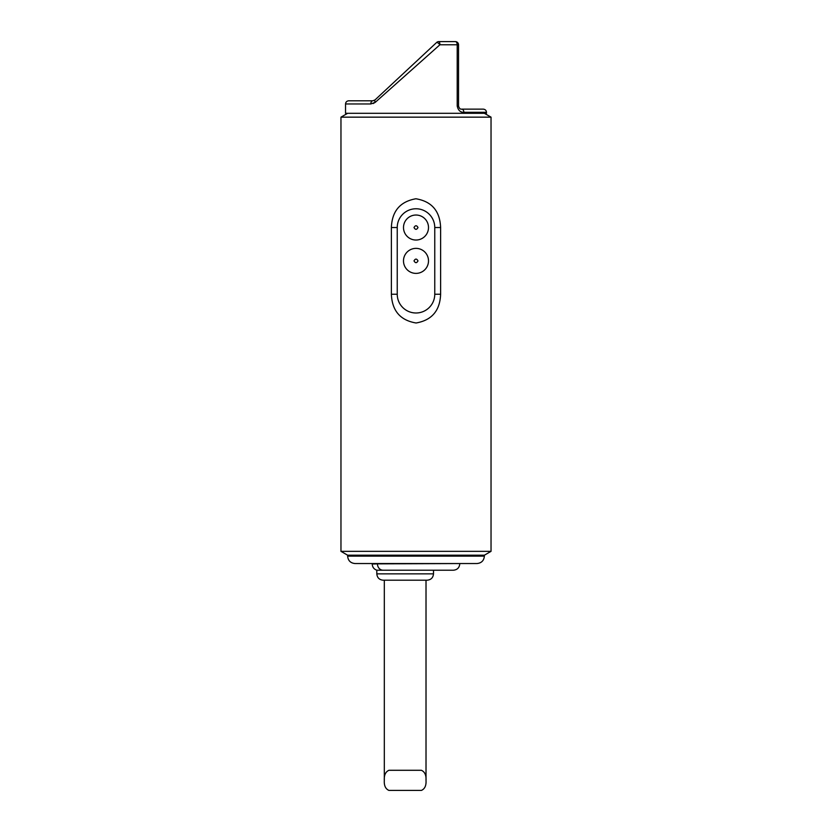 <?xml version="1.0" encoding="UTF-8"?>
<svg xmlns="http://www.w3.org/2000/svg" width="832" height="832" viewBox="0 0 832 832"><rect width="100%" height="100%" fill="white"/><g stroke="black" fill="none" stroke-linecap="round" stroke-linejoin="round"><path stroke-width="1.25" d="M428.501 227.531A12.501 12.501 0 0 0 409.75 216.705A12.501 12.501 0 0 0 409.75 238.358A12.501 12.501 0 0 0 428.501 227.531M428.501 260.884A12.501 12.501 0 0 0 409.75 250.047A12.501 12.501 0 0 0 409.75 271.71A12.501 12.501 0 0 0 428.501 260.884M484.37 113.308L491.036 117.156L340.964 117.156L340.964 551.346L491.036 551.346L484.37 555.204L347.63 555.204L340.964 551.346M391.383 227.531C392.007 211.12 400.182 201.531 415.906 198.765C431.714 201.417 439.941 210.995 440.617 227.531L440.617 294.237C439.993 310.648 431.818 320.237 416.094 322.993C400.286 320.351 392.059 310.762 391.383 294.237L391.383 227.531L397.238 227.531L397.238 294.237A18.762 18.762 0 0 0 416 312.988A18.762 18.762 0 0 0 434.762 294.237L434.762 227.531A18.762 18.762 0 0 0 416 208.77A18.762 18.762 0 0 0 397.238 227.531M347.63 555.204L347.63 556.13L484.37 556.13L484.37 555.204M484.37 556.13C483.933 560.633 481.458 563.108 476.954 563.545L355.046 563.545C350.542 563.108 348.067 560.633 347.63 556.13M377.26 563.857L373.381 564.013M383.053 570.211L376.813 570.211L376.813 573.862L433.503 573.862L433.503 570.211L453.419 570.211L383.053 570.211A6.354 5.595 -90 0 1 377.458 563.857C370.5 564.138 370.5 564.138 377.458 563.857L459.774 563.545M433.503 573.862C433.129 577.72 431.018 579.831 427.149 580.206L383.167 580.206C379.309 579.831 377.187 577.72 376.813 573.862M384.311 780.416C383.989 785.554 385.507 788.882 388.877 790.4L421.439 790.4C424.809 788.892 426.338 785.564 426.015 780.416C426.338 775.226 424.798 771.846 421.398 770.286L388.929 770.286C385.528 771.836 383.989 775.206 384.311 780.416L384.311 580.206M373.152 103.563L375.346 102.263A3.172 1.456 -133 0 1 375.014 99.934L372.84 100.786L348.722 100.786L372.84 100.786A3.172 2.038 -90 0 0 370.802 103.969L375.346 102.263L439.899 44.772A3.172 1.082 -90 0 0 438.818 41.6A3.172 3.172 0 0 0 436.654 42.453L375.014 99.934L436.654 42.453A3.172 0.811 47 0 1 439.899 44.772L457.205 44.772L457.205 105.955C458.11 110.282 460.325 112.393 463.861 112.31A3.172 2.153 90 0 0 461.708 109.138L483.278 109.138C485.233 109.346 486.283 110.396 486.46 112.31L463.861 112.31M370.802 103.969L345.54 103.969L345.54 113.308L486.46 113.308L486.46 112.31M438.818 41.6L455.354 41.6A3.172 3.172 0 0 1 458.526 44.772L458.526 105.955C459.202 108.347 460.262 109.408 461.708 109.138M373.901 100.61L375.014 99.934M417.997 227.531C416.666 229.913 415.334 229.913 414.003 227.531C415.334 225.16 416.666 225.16 417.997 227.531M417.997 260.884C416.666 263.255 415.334 263.255 414.003 260.884C415.334 258.502 416.666 258.502 417.997 260.884M440.617 294.237L434.762 294.237M434.762 227.531L440.617 227.531M397.238 294.237L391.383 294.237M457.205 105.955L458.526 105.955M455.354 41.6A3.172 1.862 -90 0 1 457.205 44.772L458.526 44.772M491.036 117.156L491.036 551.346M347.63 113.308L340.964 117.156M376.813 570.211C373.942 569.192 372.414 567.154 372.226 564.106L372.226 563.545M459.774 563.857C459.399 567.715 457.278 569.837 453.419 570.211M426.015 780.416L426.015 580.206M345.54 103.969C345.717 102.055 346.767 100.994 348.722 100.786"/></g></svg>
